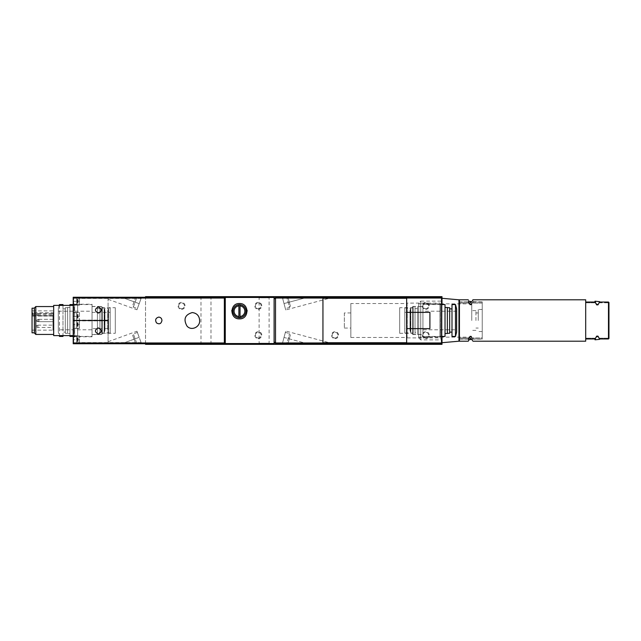 <?xml version="1.0" encoding="UTF-8"?>
<svg xmlns="http://www.w3.org/2000/svg" width="641" height="641" viewBox="0 0 641 641"><rect width="100%" height="100%" fill="white"/><g stroke="black" fill="none" stroke-linecap="round" stroke-linejoin="round"><path stroke-width="0.48" stroke-dasharray="3.21 2.4" d="M141.22 297.36L77.393 297.36L77.393 298.41L77.393 297.36L141.22 297.36L141.22 298.41L141.22 297.36M108.089 297.873L108.089 320.268L73.675 320.244L73.675 297.712L73.675 320.244L108.089 320.268L73.443 320.244L108.089 320.244L108.089 320.756L73.443 320.756L108.089 320.732L73.443 320.732L73.443 343.312L73.443 320.732L73.443 324.57L73.443 320.732L108.089 320.732L108.089 343.288L73.443 343.312L108.089 343.288L73.443 343.312L73.443 320.732L73.443 343.312L73.443 339.682L73.443 343.288L108.089 343.64L145.523 343.64L108.089 343.64L108.089 297.36L73.443 297.36L145.523 297.36L73.443 297.712L73.443 305.156L73.443 297.712L79.484 297.712L73.443 297.712L73.443 320.268L73.443 312.592L73.443 320.268L79.484 320.268L73.443 320.268L73.443 297.688L108.089 297.688L73.443 297.873M141.477 297.36L121.886 297.36L141.477 297.36L136.958 309.779L141.477 297.36M121.886 297.36L102.848 297.36L121.886 297.36L139.185 303.658L121.886 297.36M141.22 343.64L77.393 343.64L77.393 342.59L77.393 343.64L141.22 343.64L141.22 342.59L141.22 343.64M121.886 343.64L141.477 343.64L121.886 343.64L139.185 337.342L136.958 331.221L141.477 343.64L139.185 337.342L121.886 343.64M274.108 343.055L274.108 297.945L275.51 297.945L275.51 297.248L441.529 297.248L441.529 343.752L275.51 343.752L275.51 343.055L274.108 343.055L274.108 344.337M282.32 297.248L307.552 297.248L282.32 297.248L285.726 309.956L282.32 297.248M307.552 297.248L333.16 297.248L307.552 297.248L284.011 303.554L307.552 297.248M307.552 343.752L333.16 343.752L282.32 343.752L307.552 343.752L284.011 337.446L285.726 331.044L282.32 343.752L284.011 337.446L307.552 343.752M406.65 312.359L429.903 312.359L429.903 328.641L406.65 328.641M406.65 343.752L322.944 343.752M322.944 297.248L406.65 297.248M274.108 297.945L274.108 296.663M52.979 312.76L52.979 330.147L52.979 312.76L32.747 312.76L32.747 314.731L52.979 314.731M52.979 319.338L37.867 319.338L37.867 321.662L37.867 319.338L36.465 319.843L36.465 321.157L36.465 319.843L36.465 321.157L36.465 319.843L37.867 319.338L37.867 321.662L37.867 319.338L52.979 319.338L52.979 321.662L52.979 319.338L52.979 321.662L52.979 319.338L52.979 321.662L52.979 319.338L39.029 319.338L39.029 321.662L39.029 319.338L37.627 319.843L37.627 321.157L37.627 319.843M52.979 325.147L52.979 327.479L52.979 325.147L37.867 325.147L37.867 327.479L37.867 325.147L36.465 325.66L36.465 326.966L36.465 325.66M52.979 313.521L52.979 315.853L52.979 313.521L37.867 313.521L37.867 315.853L37.867 313.521L36.465 314.034L36.465 315.34L36.465 314.034M32.05 310.853L32.05 330.147L32.05 310.853L52.979 310.853M73.443 305.036L73.443 312.712L73.443 305.036L77.625 305.036L77.625 312.712L77.625 305.036M73.443 328.288L73.443 335.964L73.443 328.288L77.625 328.288L77.625 335.964L77.625 328.288M73.443 324.57L73.443 328.408L73.443 324.57L79.484 324.57L79.484 320.732L79.484 328.408L79.484 324.57L73.443 324.57M73.443 339.682L73.443 335.844L73.443 339.682L79.484 339.682L79.484 343.288L79.484 335.844L79.484 339.682L73.443 339.682M73.675 320.756L73.675 343.288L73.675 320.756M73.443 343.64L73.443 297.36L73.443 343.64M73.443 303.554L73.443 337.446L73.443 303.554L74.604 304.227L74.604 336.773L74.604 304.227L92.04 304.227L92.04 336.773L92.04 304.227M145.523 343.64L145.523 297.248L224.35 297.248L224.35 343.752L145.523 343.64M225.279 344.337L225.279 296.663M79.484 312.712L79.484 320.147L79.484 312.712L76.696 312.928L76.696 319.931L76.696 312.928M79.484 316.43L79.484 312.592L79.484 316.43L73.443 316.43L79.484 316.43M79.484 320.853L79.484 328.288L79.484 320.853L76.696 321.069L76.696 328.072L76.696 321.069M79.484 343.288L79.484 335.964L79.484 343.288M79.484 297.712L79.484 305.036L79.484 297.712M79.484 301.318L79.484 305.156L79.484 301.318L73.443 301.318L79.484 301.318M76.696 297.817L76.696 304.82L76.696 297.817L79.484 297.592M76.696 303.185L76.696 302.432L76.696 303.185L78.09 302.8L76.696 303.185M76.696 302.913L78.09 302.824L76.696 302.913M76.696 301.799L76.696 300.204L76.696 301.791L78.09 301.799L78.09 300.204L78.09 301.791L76.696 301.791M76.696 300.076L76.696 299.451L76.696 300.076L78.09 300.204L78.09 299.451L78.09 300.076L76.696 300.076M76.696 299.724L78.09 299.804L76.696 299.724M76.696 318.297L76.696 317.543L76.696 318.297L78.09 317.912L76.696 318.297M76.696 318.024L78.09 317.944L76.696 318.024M76.696 316.91L76.696 315.949L76.696 316.902L78.09 316.91L78.09 315.949L78.09 316.902L76.696 316.878M76.696 315.316L76.696 315.949L76.696 315.188L78.09 315.316L78.09 315.949L78.09 315.188L76.696 315.316M76.696 315.188L76.696 314.563L76.696 315.188L78.09 315.188L78.09 314.563L78.09 315.188L76.696 315.188M76.696 326.437L76.696 325.684L76.696 326.437L78.09 326.053L76.696 326.437M76.696 325.051L76.696 325.684L76.696 325.019L78.09 325.051L78.09 325.812L78.09 325.019L76.696 325.051M76.696 325.027L76.696 323.457L76.696 325.043L78.09 325.027L78.09 323.457L78.09 325.043L76.696 325.019M76.696 323.328L76.696 322.703L76.696 323.328L78.09 323.457L78.09 322.703L78.09 323.328L76.696 323.328M76.696 322.976L78.09 323.056L76.696 322.976M76.696 336.18L76.696 343.183L76.696 336.18L79.484 335.964M76.696 341.549L76.696 340.796L76.696 341.549L78.09 341.164L76.696 341.549M76.696 341.276L78.09 341.196L76.696 341.276M76.696 340.163L76.696 338.568L76.696 340.163L78.09 340.163L78.09 338.568L78.09 340.163L76.696 340.155M76.696 338.44L76.696 337.815L76.696 338.44L78.09 338.568L78.09 337.815L78.09 338.44L76.696 338.44M76.696 338.087L78.09 338.176L76.696 338.087M76.696 340.131L78.09 340.139L76.696 340.131M78.09 302.8L76.696 302.8L78.09 302.8M78.09 341.164L76.696 341.164L78.09 341.164M78.09 326.165L76.696 326.165L78.09 326.165M78.09 326.053L76.696 326.077M78.09 317.912L76.696 317.912L78.09 317.912M77.625 305.268L77.625 312.479L77.625 305.268L73.675 305.268L73.675 312.479L73.675 305.268M73.675 307.36L73.675 310.388L73.675 307.36L74.372 307.696L74.372 310.052L74.372 307.696M77.625 328.521L77.625 335.732L77.625 328.521L73.675 328.521L73.675 335.732L73.675 328.521M73.675 330.612L73.675 333.64L73.675 330.612L74.372 330.948L74.372 333.304L74.372 330.948M145.523 344.337L145.523 296.663L441.994 296.663L441.994 344.337L145.523 344.337M425.72 309.339A3.485 3.485 0 0 0 428.741 304.106A3.485 3.485 0 0 0 422.699 304.106A3.485 3.485 0 0 0 425.72 309.339M425.72 338.64A3.485 3.485 0 0 0 428.741 333.408A3.485 3.485 0 0 0 422.699 333.408A3.485 3.485 0 0 0 425.72 338.64M335.035 338.64A3.485 3.485 0 0 0 338.055 333.408A3.485 3.485 0 0 0 332.014 333.408A3.485 3.485 0 0 0 335.035 338.64M258.299 309.339A3.485 3.485 0 0 0 261.32 304.106A3.485 3.485 0 0 0 255.278 304.106A3.485 3.485 0 0 0 258.299 309.339M258.299 338.64A3.485 3.485 0 0 0 261.32 333.408A3.485 3.485 0 0 0 255.278 333.408A3.485 3.485 0 0 0 258.299 338.64M181.563 309.339A3.485 3.485 0 0 0 184.584 304.106A3.485 3.485 0 0 0 178.543 304.106A3.485 3.485 0 0 0 181.563 309.339M407.115 303.121L407.115 337.879L407.115 303.121L440.006 303.121L440.006 337.879L440.006 303.121L441.994 301.126L441.994 339.874L441.994 298.297L441.994 342.703L441.994 301.126L420.736 301.126L420.736 339.874L420.736 301.126L418.741 303.121L418.741 337.879L418.741 303.121M441.994 336.429L441.994 304.571M257.946 344.337L270.278 344.337L257.946 344.337L259.116 343.175L269.108 343.175L259.116 343.175L259.116 297.825L269.108 297.825L259.116 297.825L257.946 296.663L270.278 296.663L257.946 296.663M199.816 344.337L212.139 344.337L199.816 344.337L200.978 343.175L210.977 343.175L200.978 343.175L200.978 297.825L210.977 297.825L200.978 297.825L199.816 296.663L212.139 296.663L199.816 296.663M344.337 312.944L344.337 328.056L344.337 312.944L350.843 312.944L350.843 328.056L350.843 312.944M350.843 303.522L350.843 337.478L350.843 303.522L407.115 303.522L407.115 337.478L407.115 303.522M145.523 343.752L73.21 343.752L73.21 297.248L145.523 297.248M73.21 305.388L73.21 335.612L73.21 305.388L53.676 305.388L53.676 335.612L73.21 335.612M53.676 306.55L53.676 334.45L53.676 306.55M32.05 332.823L32.05 308.177M34.374 308.177L34.374 332.823L34.374 308.177M34.374 333.024L34.374 307.976M35.8 334.45L35.8 306.55M32.747 314.731L32.747 312.76M441.529 303.554L441.529 337.446L441.529 303.554L440.367 304.227L440.367 336.773L440.367 304.227L422.932 304.227L422.932 336.773L422.932 304.227M406.65 297.48L406.65 343.52M322.944 297.48L322.944 343.52M275.51 297.945L275.51 343.055M282.657 342.494L285.365 332.391L282.657 342.494L286.807 343.608L289.516 333.504L286.807 343.608L288.234 342.791L290.341 334.931L288.234 342.791M285.365 308.609L282.657 298.506L285.365 308.609L289.516 307.496L286.807 297.392L289.516 307.496L290.341 306.069L288.234 298.209L290.341 306.069M140.98 342.254L137.398 332.423L140.98 342.254L136.854 343.752M136.934 343.728L133.352 333.897L136.934 343.728L135.443 343.031L132.663 335.387L135.443 343.031M137.398 308.577L140.98 298.746L137.398 308.577L133.352 307.103L132.663 305.613L135.443 297.969L132.663 305.613M92.04 306.43L92.04 334.57L92.04 306.43L102.272 306.43L102.272 334.57L102.272 306.43M102.272 307.712L102.272 333.288L102.272 307.712L115.292 307.712L115.292 333.288L115.292 307.712M399.672 307.712L399.672 333.288L399.672 307.712L412.7 307.712L412.7 333.288L412.7 307.712M412.7 306.43L412.7 334.57L412.7 306.43L422.932 306.43L422.932 334.57L422.932 306.43M181.563 308.714A2.86 2.86 0 0 0 184.039 304.419A2.86 2.86 0 0 0 179.087 304.419A2.86 2.86 0 0 0 181.563 308.714A2.86 2.86 0 0 0 184.039 304.419A2.86 2.86 0 0 0 179.087 304.419A2.86 2.86 0 0 0 181.563 308.714M258.299 338.007A2.86 2.86 0 0 0 260.775 333.721A2.86 2.86 0 0 0 255.823 333.721A2.86 2.86 0 0 0 258.299 338.007A2.86 2.86 0 0 0 260.775 333.721A2.86 2.86 0 0 0 255.823 333.721A2.86 2.86 0 0 0 258.299 338.007M258.299 308.714A2.86 2.86 0 0 0 260.775 304.419A2.86 2.86 0 0 0 255.823 304.419A2.86 2.86 0 0 0 258.299 308.714A2.86 2.86 0 0 0 260.775 304.419A2.86 2.86 0 0 0 255.823 304.419A2.86 2.86 0 0 0 258.299 308.714M335.035 338.007A2.86 2.86 0 0 0 337.511 333.721A2.86 2.86 0 0 0 332.559 333.721A2.86 2.86 0 0 0 335.035 338.007A2.86 2.86 0 0 0 337.511 333.721A2.86 2.86 0 0 0 332.559 333.721A2.86 2.86 0 0 0 335.035 338.007M425.72 338.007A2.86 2.86 0 0 0 428.196 333.721A2.86 2.86 0 0 0 423.244 333.721A2.86 2.86 0 0 0 425.72 338.007A2.86 2.86 0 0 0 428.196 333.721A2.86 2.86 0 0 0 423.244 333.721A2.86 2.86 0 0 0 425.72 338.007M425.72 308.714A2.86 2.86 0 0 0 428.196 304.419A2.86 2.86 0 0 0 423.244 304.419A2.86 2.86 0 0 0 425.72 308.714A2.86 2.86 0 0 0 428.196 304.419A2.86 2.86 0 0 0 423.244 304.419A2.86 2.86 0 0 0 425.72 308.714M234.037 316.622A7.676 7.676 0 0 0 244.838 316.678M244.91 316.606A7.676 7.676 0 0 0 247.138 311.165M247.081 310.284A7.676 7.676 0 0 0 245.519 306.486M244.894 305.781A7.676 7.676 0 0 0 234.037 305.773M233.436 306.454A7.676 7.676 0 0 0 231.85 310.276M231.794 311.157A7.676 7.676 0 0 0 234.013 316.598M239.462 317.712A6.514 6.514 0 0 0 245.102 307.944A6.514 6.514 0 0 0 233.829 307.944A6.514 6.514 0 0 0 239.462 317.712M238.885 316.518L238.885 305.885M240.046 316.518L240.046 305.885M104.13 330.5L104.13 310.5L104.13 330.5L104.948 330.5C102.881 333.953 109.803 333.953 107.736 330.5L107.736 310.5L107.736 330.5L108.553 330.5L108.553 310.5L108.553 330.5M58.323 329.803L58.323 311.197L58.323 329.803L92.04 329.803L92.04 311.197L92.04 329.803M58.323 332.126L58.323 308.874L58.323 332.126L59.124 335.612M92.04 328.641L92.04 312.359L92.04 328.641L110.18 328.641L110.18 312.359L110.18 328.641M110.18 333.056L110.18 307.944L110.18 333.056L108.553 333.056L108.553 307.944L108.553 333.056M104.948 330.5L104.948 310.5L104.948 330.5M104.13 333.056L104.13 307.944L104.13 333.056L101.807 333.056L101.807 307.944L101.807 333.056M101.807 334.45L101.807 306.55L101.807 334.45L99.948 334.45L99.948 306.55L99.948 334.45M99.948 332.358L99.948 308.642L99.948 332.358L97.392 332.358L97.392 308.642L97.392 332.358M97.392 334.45L97.392 306.55L97.392 334.45L92.04 334.45L92.04 306.55L92.04 334.45M92.04 336.429L92.04 304.571L92.04 336.429L73.21 336.429M69.949 336.429L69.949 304.571M69.949 305.388L69.949 335.612M69.949 333.52L69.949 307.48L69.949 333.52L67.626 333.52L67.626 307.48L67.626 333.52M67.626 333.288L67.626 307.712L67.626 333.288L65.302 333.288L65.302 307.712L65.302 333.288M65.302 332.126L65.302 308.874L65.302 332.126L62.978 332.126L62.978 308.874L62.978 332.126M62.978 336.429L62.978 304.571M62.978 305.388L62.978 335.612M59.485 336.429L59.485 304.571M59.485 305.388L59.485 335.612M410.833 330.5L410.833 310.5L410.833 330.5L410.024 330.5C412.091 333.953 405.16 333.953 407.235 330.5L407.235 310.5L407.235 330.5L406.418 330.5L406.418 310.5L406.418 330.5M456.648 329.803L456.648 311.197L456.648 329.803L422.932 329.803L422.932 311.197L422.932 329.803M456.648 308.874L456.648 332.126M422.932 328.641L422.932 312.359L422.932 328.641L404.791 328.641L404.791 312.359L404.791 328.641M404.791 333.056L404.791 307.944L404.791 333.056L406.418 333.056L406.418 307.944L406.418 333.056M410.024 330.5L410.024 310.5L410.024 330.5M410.833 333.056L410.833 307.944L410.833 333.056L413.165 333.056L413.165 307.944L413.165 333.056M413.165 334.45L413.165 306.55L413.165 334.45L415.023 334.45L415.023 306.55L415.023 334.45M415.023 332.358L415.023 308.642L415.023 332.358L417.579 332.358L417.579 308.642L417.579 332.358M417.579 334.45L417.579 306.55L417.579 334.45L422.932 334.45L422.932 306.55L422.932 334.45M422.932 336.429L422.932 304.571L422.932 336.429L441.529 336.429M445.022 304.571L445.022 336.429M445.022 333.52L445.022 307.48L445.022 333.52M447.346 307.48L447.346 333.52M447.346 333.288L447.346 307.712L447.346 333.288M449.67 307.712L449.67 333.288M449.67 332.126L449.67 308.874L449.67 332.126M451.993 332.126L451.993 308.874L451.993 332.126M451.993 304.571L451.993 336.429M455.479 304.571L455.479 336.429M472.834 338.953L471.255 336.132L469.933 336.132L468.355 338.953L458.972 338.953L458.972 302.047L458.972 338.953L458.972 337.943L468.355 337.943L468.355 338.953L469.933 336.132L471.255 336.132L472.834 338.953L482.224 338.953L482.224 302.047L472.834 302.047L471.255 304.868L472.834 302.047L472.834 303.057L482.224 303.057L482.224 302.047L472.834 302.047L472.834 303.057L482.224 303.057L482.224 338.953L472.834 338.953L472.834 337.943L482.224 337.943L482.224 338.953L482.224 337.943L472.834 337.943L472.834 338.953M469.933 304.868L471.255 304.868L469.933 304.868L468.355 302.047L469.933 304.868C467.754 300.933 467.754 300.933 469.933 304.868C467.754 300.933 467.754 300.933 469.933 304.868L471.255 304.868C473.443 300.933 473.443 300.933 471.255 304.868C473.443 300.933 473.443 300.933 471.255 304.868L469.933 304.868L469.933 304.251C467.754 300.068 467.754 300.068 469.933 304.251C467.754 300.068 467.754 300.068 469.933 304.251L471.255 304.523C473.451 301.046 473.451 301.046 471.255 304.523C473.451 301.046 473.451 301.046 471.255 304.523L469.933 304.251L469.933 304.868L469.933 302.432C467.746 298.954 467.746 298.954 469.933 302.432L469.933 304.868M468.355 302.047L458.972 302.047L458.972 303.057L468.355 303.057L468.355 302.047L458.972 302.047L458.972 303.057L468.355 303.057L468.355 302.047M468.355 338.953L458.972 338.953L458.972 337.943L468.355 337.943L468.355 338.953M482.224 320.5L482.224 309.459L482.224 320.5M458.972 299.804L458.972 341.196M418.741 320.5L418.741 303.874L418.741 320.5M469.933 336.749L471.255 336.477L469.933 336.749C467.754 340.932 467.754 340.932 469.933 336.749C467.754 340.932 467.754 340.932 469.933 336.749L469.933 336.132C467.754 340.067 467.754 340.067 469.933 336.132L471.255 336.132C473.443 340.067 473.443 340.067 471.255 336.132C473.443 340.067 473.443 340.067 471.255 336.132L469.933 336.132C467.754 340.067 467.754 340.067 469.933 336.132L469.933 336.749M471.255 336.477C473.451 339.954 473.451 339.954 471.255 336.477C473.451 339.954 473.451 339.954 471.255 336.477L471.255 336.477M478.266 320.5L478.266 309.459L478.266 320.5M475.942 320.5L475.942 310.621L475.942 320.5M471.76 320.5L471.76 303.874L471.76 320.5M585.698 338.953L585.698 302.047L585.698 338.953L595.088 338.953L596.667 336.132L597.981 336.132L599.559 338.953L608.485 338.953L608.95 338.488M585.698 302.047L595.088 302.047L595.088 302.824L585.698 302.824L585.698 302.047L585.698 302.824L595.088 302.824L595.088 302.047L596.667 304.868L597.981 304.868L599.559 302.047L608.485 302.047L608.95 302.512M595.088 338.176L595.088 338.953L595.088 338.176L585.698 338.176L595.088 338.176M599.559 338.176L599.559 338.953L599.559 338.176L608.95 338.176L599.559 338.176M599.559 302.047L599.559 302.824L608.95 302.824L599.559 302.824L599.559 302.047M458.972 339.57L458.972 301.43L458.972 339.57L459.437 339.105L459.437 301.895L459.437 339.105L468.275 339.105L468.275 341.196M472.922 337.943L472.922 339.105L482.224 339.105L482.224 301.895L482.224 339.105M585.698 341.196L585.698 299.804M469.933 338.568L469.933 336.132L469.933 338.568C467.746 342.046 467.746 342.046 469.933 338.568L471.255 338.568L471.712 339.313L472.922 339.105L472.922 341.196L472.481 340.515M471.255 302.432L471.255 304.868L471.255 302.432C473.451 298.954 473.451 298.954 471.255 302.432L469.933 302.432M458.972 340.732L458.972 300.268L458.972 340.732M595.449 301.983L596.667 304.243L597.981 304.395C600.176 300.781 600.176 300.781 597.981 304.395L597.981 304.868M597.981 336.132L597.981 336.605C600.176 340.219 600.176 340.219 597.981 336.605L596.667 336.757L595.449 339.017M108.089 343.127L73.443 343.127M108.089 320.893L73.443 320.893M108.089 320.107L73.443 320.107M78.09 303.065L76.696 303.065L78.09 303.065M78.09 303.017L76.696 303.017L78.09 303.017M78.09 302.592L76.696 302.592L78.09 302.592M78.09 302.56L76.696 302.56L78.09 302.56M78.09 302.432L76.696 302.432L78.09 302.432M78.09 301.703L76.696 301.703L78.09 301.703M78.09 300.933L76.696 300.933L78.09 300.933M78.09 300.845L76.696 300.837L78.09 300.845M78.09 300.861L76.696 300.861L78.09 300.869M78.09 300.204L76.696 300.204L78.09 300.204M78.09 300.036L76.696 300.036L78.09 300.036M78.09 299.836L76.696 299.836L78.09 299.836M78.09 299.451L76.696 299.451L78.09 299.451M78.09 299.571L76.696 299.571L78.09 299.571M78.09 299.619L76.696 299.619L78.09 299.619M78.09 341.429L76.696 341.429L78.09 341.429M78.09 341.381L76.696 341.381L78.09 341.381M78.09 340.964L76.696 340.964L78.09 340.964M78.09 340.924L76.696 340.924L78.09 340.924M78.09 340.796L76.696 340.796L78.09 340.796M78.09 340.067L76.696 340.067L78.09 340.067M78.09 339.297L76.696 339.297L78.09 339.297M78.09 339.217L76.696 339.217L78.09 339.209M78.09 338.568L76.696 338.568L78.09 338.568M78.09 338.408L76.696 338.408L78.09 338.408M78.09 338.2L76.696 338.2L78.09 338.2M78.09 337.815L76.696 337.815L78.09 337.815M78.09 337.935L76.696 337.935L78.09 337.935M78.09 337.983L76.696 337.983L78.09 337.983M78.09 326.317L76.696 326.317L78.09 326.317M78.09 326.269L76.696 326.269L78.09 326.269M78.09 325.844L76.696 325.812L78.09 325.844M78.09 325.684L76.696 325.684L78.09 325.684M78.09 324.955L76.696 324.955L78.09 324.955M78.09 324.186L76.696 324.186L78.09 324.186M78.09 324.098L76.696 324.122L78.09 324.098M78.09 323.457L76.696 323.457L78.09 323.457M78.09 323.288L76.696 323.288L78.09 323.288M78.09 323.088L76.696 323.088L78.09 323.088M78.09 322.703L76.696 322.703L78.09 322.703M78.09 322.824L76.696 322.824L78.09 322.824M78.09 322.872L76.696 322.872L78.09 322.872M78.09 318.176L76.696 318.176L78.09 318.176M78.09 318.128L76.696 318.128L78.09 318.128M78.09 317.712L76.696 317.712L78.09 317.712M78.09 317.672L76.696 317.672L78.09 317.672M78.09 317.543L76.696 317.543L78.09 317.543M78.09 316.814L76.696 316.814L78.09 316.814M78.09 316.045L76.696 316.045L78.09 316.045M78.09 315.965L76.696 315.965L78.09 315.957M78.09 315.949L76.696 315.949L78.09 315.949M78.09 314.947L76.696 314.923M78.09 314.563L76.696 314.563L78.09 314.563M78.09 314.683L76.696 314.683L78.09 314.683M78.09 314.731L76.696 314.731L78.09 314.731M78.09 314.835L76.696 314.835L78.09 314.835M32.747 315.652L52.979 315.652M32.747 313.673L52.979 313.673M133.352 307.103L136.934 297.272L133.352 307.103M608.485 338.953L608.485 302.047M459.437 341.196L459.437 299.804M471.255 336.132L471.255 338.568L471.255 336.132M596.667 304.243L596.667 304.868M596.667 336.132L596.667 336.757M32.05 330.147L52.979 330.147M79.484 312.592L73.443 312.592M79.484 328.408L73.443 328.408M79.484 335.844L73.443 335.844M79.484 305.156L73.443 305.156M76.696 304.82L79.484 305.036M76.696 319.931L79.484 320.147M76.696 328.072L79.484 328.288M76.696 343.183L79.484 343.408M78.09 302.824L76.696 302.824M78.09 301.767L76.696 301.767L78.09 301.767M78.09 299.804L76.696 299.804M78.09 341.196L76.696 341.196M78.09 339.233L76.696 339.233L78.09 339.233M78.09 338.176L76.696 338.176M78.09 323.056L76.696 323.056M78.09 317.944L76.696 317.944M73.443 312.712L77.625 312.712M73.675 312.479L77.625 312.479M74.372 310.052L73.675 310.388M73.443 335.964L77.625 335.964M73.675 335.732L77.625 335.732M74.372 333.304L73.675 333.64M344.337 328.056L350.843 328.056M350.843 337.478L407.115 337.478M407.115 337.879L440.006 337.879L441.994 339.874L420.736 339.874L418.741 337.879M37.627 321.157L39.029 321.662L52.979 321.662L37.867 321.662L52.979 321.662M36.465 321.157L37.867 321.662L36.465 321.157M36.465 326.966L37.867 327.479L52.979 327.479M36.465 315.34L37.867 315.853L52.979 315.853M32.747 316.061L52.979 316.061M212.139 296.663L210.977 297.825L210.977 343.175L212.139 344.337M270.278 296.663L269.108 297.825L269.108 343.175L270.278 344.337M333.16 343.752L285.726 331.044M285.365 332.391L289.516 333.504L290.341 334.931M333.16 297.248L285.726 309.956M282.657 298.506L286.807 297.392L288.234 298.209M102.848 343.64L136.958 331.221M137.398 332.423L133.352 333.897L132.663 335.387M102.848 297.36L136.958 309.779M140.98 298.746L136.854 297.248M136.934 297.272L135.443 297.969M141.22 342.59L77.393 342.59M141.22 298.41L77.393 298.41M92.04 336.773L74.604 336.773L73.443 337.446M92.04 334.57L102.272 334.57M102.272 333.288L115.292 333.288M399.672 333.288L412.7 333.288M412.7 334.57L422.932 334.57M422.932 336.773L440.367 336.773L441.529 337.446M104.13 310.5L104.948 310.5L104.683 308.914C107.135 306.11 108.802 309.915 108.089 309.459L108.089 331.541L107.736 310.5L108.553 310.5M58.323 311.197L92.04 311.197M92.04 312.359L110.18 312.359M108.553 307.944L110.18 307.944M101.807 307.944L104.13 307.944M99.948 306.55L101.807 306.55M97.392 308.642L99.948 308.642M92.04 306.55L97.392 306.55M73.21 304.571L92.04 304.571M67.626 307.48L69.949 307.48M65.302 307.712L67.626 307.712M62.978 308.874L65.302 308.874M58.323 308.874L59.124 305.388M104.595 309.459L104.595 331.541L104.595 309.459M410.833 310.5L410.024 310.5L410.368 309.459C410.937 309.419 409.335 306.43 407.099 308.617L407.235 310.5L406.418 310.5M456.648 311.197L422.932 311.197M422.932 312.359L404.791 312.359M406.418 307.944L404.791 307.944M413.165 307.944L410.833 307.944M415.023 306.55L413.165 306.55M417.579 308.642L415.023 308.642M422.932 306.55L417.579 306.55M441.529 304.571L422.932 304.571M410.368 331.541L410.368 309.459L410.368 331.541M406.883 309.459L406.883 331.541L406.883 309.459M469.204 301.246L468.275 301.086L468.275 303.057M472.922 299.804L472.922 303.057M468.275 337.943L468.275 339.914L469.204 339.754M482.224 301.895L471.712 301.687M482.224 309.459L478.266 309.459M482.224 331.541L478.266 331.541M478.266 312.944L475.942 312.944M478.266 328.056L475.942 328.056M475.942 310.621L471.76 310.621M475.942 330.379L471.76 330.379M471.76 303.874L418.741 303.874M471.76 337.126L418.741 337.126M458.972 301.43L459.437 301.895L468.275 301.895L468.275 299.804M599.647 302.047L599.647 302.824M595 302.047L595 302.824M595 338.176L595 338.953M599.647 338.176L599.647 338.953"/><path stroke-width="0.96" d="M238.885 304.715A6.514 6.514 0 0 0 238.885 317.688L238.885 304.715A6.514 6.514 0 0 1 240.046 304.715L240.046 305.885L240.046 304.715A6.514 6.514 0 0 1 240.046 317.688L240.046 316.518L240.046 317.688A6.514 6.514 0 0 1 238.885 317.688L238.885 316.518A5.344 5.344 0 0 1 238.885 305.885L238.885 304.715M240.046 316.518L240.046 305.885A5.344 5.344 0 0 1 240.046 316.518M441.994 304.571L441.994 296.663L274.108 296.663L274.108 344.337L145.523 344.337L145.523 343.752M274.108 296.663L225.279 296.663L225.279 344.337M239.462 318.873C249.405 319.258 249.333 303.081 239.47 303.522C229.606 303.065 229.51 319.25 239.462 318.873L239.462 318.873M322.944 343.752L322.944 297.248L275.51 297.248L275.51 343.752L325.267 343.52M322.944 297.248L406.65 297.248L406.65 343.752L441.529 343.752L441.529 342.967L406.65 342.967M441.529 342.967L441.529 297.248L406.65 297.248M325.267 343.752L406.65 343.752M225.279 296.663L145.523 296.663L145.523 297.248M274.108 344.337L441.994 344.337L441.994 336.429M73.21 342.967L73.21 343.752L224.35 343.752L224.35 297.248L73.21 297.248L73.21 342.967L224.35 342.967M73.21 335.612L53.676 335.612L53.676 305.388L73.21 305.388M34.374 308.177L32.05 308.177L32.05 332.823L34.374 332.823M35.8 334.45L35.8 306.55L34.374 307.976L34.374 333.024L35.8 334.45L53.676 334.45M35.8 306.55L53.676 306.55M199.639 320.5C200.192 327.014 191.258 331.333 186.956 326.013C183.206 319.218 184.977 314.739 192.26 312.568C196.859 313.161 199.319 315.805 199.639 320.5M161.949 320.5C161.171 323.833 159.353 324.626 156.492 322.872C154.882 319.947 155.643 318.024 158.776 317.087C160.747 317.343 161.804 318.481 161.949 320.5M98.321 313.104C94.475 311.053 94.475 309.018 98.321 306.991C102.159 309.018 102.159 311.053 98.321 313.104M98.321 327.896C102.159 329.947 102.167 331.982 98.321 334.009C94.475 331.982 94.475 329.947 98.321 327.896M275.51 343.055L274.108 343.055M275.51 297.945L274.108 297.945M406.65 343.52L322.944 343.52M406.65 297.48L322.944 297.48M406.65 312.359L429.903 312.359L429.903 328.641L406.65 328.641M136.854 343.752L136.221 343.752M247.138 311.165A7.676 7.676 0 0 0 247.081 310.284M245.519 306.486A7.676 7.676 0 0 0 244.894 305.781M234.037 305.773A7.676 7.676 0 0 0 233.436 306.454M231.85 310.276A7.676 7.676 0 0 0 231.794 311.157M73.21 304.571L69.949 304.571L69.949 305.388M69.949 335.612L69.949 336.429L73.21 336.429M59.124 305.388L59.485 304.571L62.978 304.571L62.978 305.388M62.978 335.612L62.978 336.429L59.485 336.429L59.485 335.612M59.485 304.571L59.485 305.388M59.124 335.612L59.485 336.429M455.479 336.429L456.648 332.126L456.648 308.874L455.479 304.571L451.993 304.571L451.993 336.429L455.479 336.429L455.479 304.571M441.529 336.429L445.022 336.429L445.022 304.571L441.529 304.571M445.022 333.52L447.346 333.52L447.346 307.48L445.022 307.48M447.346 333.288L449.67 333.288L449.67 307.712L447.346 307.712M451.993 332.126L449.67 332.126M441.994 342.703L458.972 341.196L458.972 299.804L441.994 298.297M585.698 338.953L595.088 338.953L596.667 336.132L597.981 336.132L599.559 338.953L608.485 338.953L608.95 338.488L608.95 302.512L608.95 338.488M585.698 302.047L595.088 302.047L596.667 304.868L597.981 304.868L599.559 302.047L608.485 302.047L608.95 302.512M472.481 300.485L472.922 299.804L585.698 299.804L585.698 341.196L472.922 341.196M469.204 339.754L471.712 339.313L472.481 340.515M458.972 340.732L459.437 341.196L468.275 341.196L468.715 340.515M469.933 338.568C467.746 342.046 467.746 342.046 469.933 338.568L471.255 338.568C473.451 342.046 473.451 342.046 471.255 338.568M471.255 302.432C473.451 298.954 473.451 298.954 471.255 302.432L469.933 302.432C467.746 298.954 467.746 298.954 469.933 302.432M599.199 302.376L599.647 302.047M597.981 304.868L597.981 304.395C600.176 300.781 600.176 300.781 597.981 304.395L596.667 304.243C594.479 300.22 594.479 300.22 596.667 304.243L596.667 304.868M599.647 301.663L595 301.198L595.449 301.983M596.667 336.132L596.667 336.757C594.479 340.78 594.479 340.78 596.667 336.757L597.981 336.605C600.176 340.219 600.176 340.219 597.981 336.605L597.981 336.132M595.449 339.017L595 339.802L595 338.953M599.647 338.953L599.199 338.624M274.108 343.552L225.279 343.552M274.108 297.448L225.279 297.448M441.529 298.033L406.65 298.033M224.35 298.033L73.21 298.033M322.944 298.033L275.51 298.033M322.944 342.967L275.51 342.967M275.51 342.262L274.108 342.262M275.51 298.738L274.108 298.738M406.65 342.727L322.944 342.727M406.65 298.273L322.944 298.273M608.485 302.047L608.485 338.953M468.275 299.804L459.437 299.804L459.437 341.196M136.854 297.248L136.221 297.248M451.993 308.874L449.67 308.874M471.712 301.687L469.204 301.246M459.437 299.804L458.972 300.268M595 301.198L595 302.047M599.647 339.337L595 339.802"/></g></svg>
